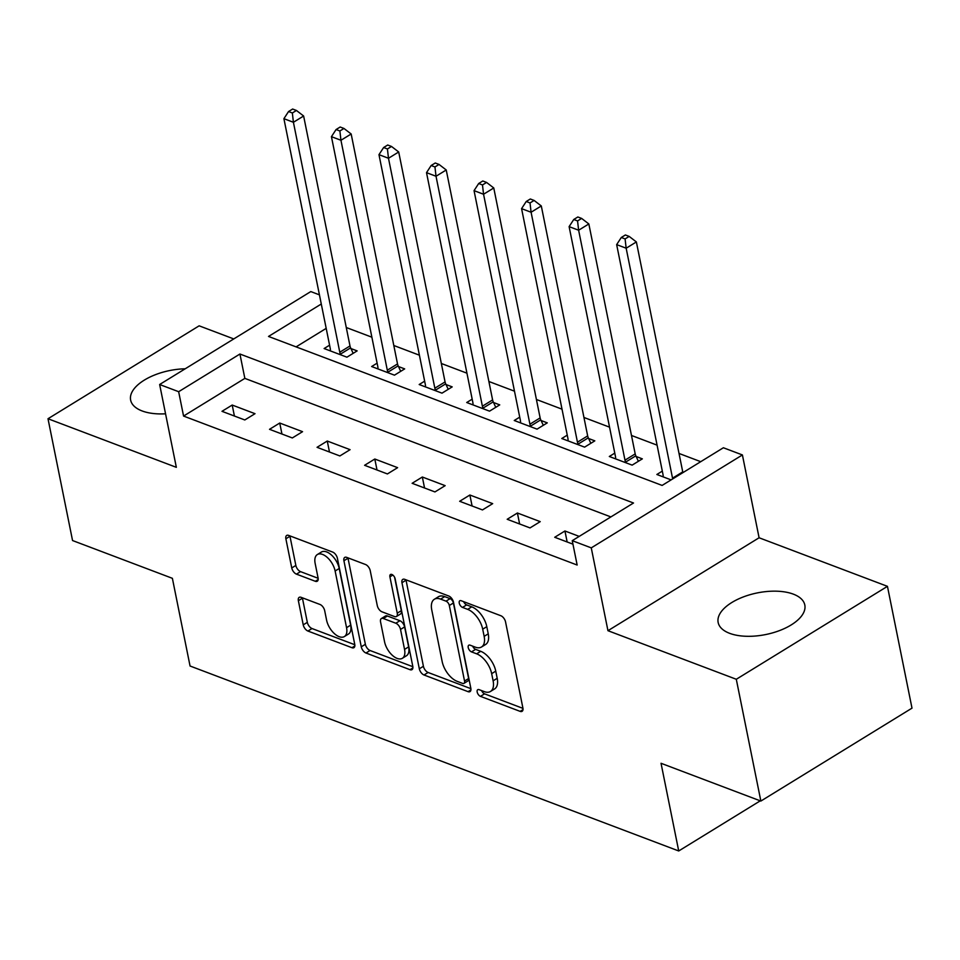 <?xml version="1.0" encoding="UTF-8"?>
<svg xmlns="http://www.w3.org/2000/svg" width="960" height="960" viewBox="0 0 960 960"><rect width="100%" height="100%" fill="white"/><g stroke="black" fill="none" stroke-linecap="round" stroke-linejoin="round"><path stroke-width="1.44" d="M477.18 692.016A3.888 2.076 -121.6 0 0 480.468 696.36L520.128 711.372A5.568 2.964 -121.6 0 0 522.084 711.324A5.568 2.964 -121.6 0 0 522.9 708L505.548 621.924A5.568 2.964 -121.6 0 0 500.844 615.732L461.184 600.72A3.888 2.076 -121.6 0 0 459.828 600.744A3.888 2.076 -121.6 0 0 459.252 603.072A3.888 2.076 -121.6 0 0 462.54 607.416L467.676 609.36A17.796 9.48 -121.6 0 1 482.7 629.172L484.152 636.348A17.796 9.48 -121.6 0 1 481.524 646.992A17.796 9.48 -121.6 0 1 475.284 647.136L470.16 645.192A3.888 2.076 -121.6 0 0 468.792 645.216A3.888 2.076 -121.6 0 0 468.216 647.544A3.888 2.076 -121.6 0 0 471.504 651.888L476.64 653.82A17.796 9.48 -121.6 0 1 491.664 673.644L493.116 680.82A17.796 9.48 -121.6 0 1 490.488 691.464A17.796 9.48 -121.6 0 1 484.26 691.608L479.124 689.664A3.888 2.076 -121.6 0 0 477.756 689.688A3.888 2.076 -121.6 0 0 477.18 692.016M481.608 690.6A3.888 2.076 -121.6 0 0 484.56 693.84L522.972 708.384M463.68 601.656A3.888 2.076 -121.6 0 0 466.62 604.896L471.756 606.84L467.676 609.36M472.644 646.128A3.888 2.076 -121.6 0 0 475.596 649.368L480.72 651.312L476.64 653.82M185.196 368.796A44.196 21.24 -11.4 0 0 130.632 400.092A44.196 21.24 -11.4 0 0 142.092 410.94A44.196 21.24 -11.4 0 0 165.552 413.808M729.624 633.324A44.196 21.24 -11.4 0 0 779.364 630.648A44.196 21.24 -11.4 0 0 804.816 605.004A44.196 21.24 -11.4 0 0 793.344 594.144A44.196 21.24 -11.4 0 0 743.616 596.82A44.196 21.24 -11.4 0 0 718.152 622.476A44.196 21.24 -11.4 0 0 729.624 633.324M301.128 597.336A5.568 2.964 -121.6 0 0 299.184 597.372A5.568 2.964 -121.6 0 0 298.368 600.708L303.228 624.852A5.568 2.964 -121.6 0 0 307.932 631.044L351.972 647.712A5.568 2.964 -121.6 0 0 353.928 647.676A5.568 2.964 -121.6 0 0 354.744 644.352L337.392 558.276A5.568 2.964 -121.6 0 0 332.688 552.084L288.648 535.404A5.568 2.964 -121.6 0 0 286.692 535.452A5.568 2.964 -121.6 0 0 285.876 538.776L291.756 567.948A5.568 2.964 -121.6 0 0 296.46 574.14L315.312 581.28A5.568 2.964 -121.6 0 0 317.256 581.232A5.568 2.964 -121.6 0 0 318.072 577.908L315.156 563.448A14.88 7.932 -121.6 0 1 317.352 554.544A14.88 7.932 -121.6 0 1 327.504 557.652A14.88 7.932 -121.6 0 1 335.124 570.996L346.56 627.672A14.88 7.932 -121.6 0 1 344.364 636.564A14.88 7.932 -121.6 0 1 334.212 633.456A14.88 7.932 -121.6 0 1 326.58 620.112L324.684 610.668A5.568 2.964 -121.6 0 0 319.98 604.464L301.128 597.336M610.872 516.924L244.848 378.384L183.564 416.064L178.656 391.704L159.648 384.504L310.788 291.576L319.428 294.852M760.86 801.06L736.296 679.272L887.448 586.344L912 708.144L760.86 801.06L661.032 763.284L678.72 850.968L190.056 666.012L172.38 578.316L72.552 540.54L48 418.74L176.34 467.328L159.648 384.504M887.448 586.344L759.096 537.768L607.956 630.696L736.296 679.272M607.956 630.696L591.264 547.872L572.244 540.672L633.516 503.004L239.928 354.024L178.656 391.704M183.564 416.064L577.152 565.032L572.244 540.672M419.316 668.796A5.568 2.964 -121.6 0 0 424.02 674.988L468.06 691.656A5.568 2.964 -121.6 0 0 470.016 691.608A5.568 2.964 -121.6 0 0 470.832 688.284L453.48 602.22A5.568 2.964 -121.6 0 0 448.776 596.016L404.736 579.348A5.568 2.964 -121.6 0 0 402.78 579.396A5.568 2.964 -121.6 0 0 401.964 582.72L419.316 668.796L423.408 666.276A5.568 2.964 -121.6 0 0 428.1 672.48L470.892 688.668M410.016 669.684L365.976 653.016A5.568 2.964 -121.6 0 1 361.272 646.824L343.92 560.748A5.568 2.964 -121.6 0 1 344.736 557.424A5.568 2.964 -121.6 0 1 346.692 557.376L365.544 564.516A5.568 2.964 -121.6 0 1 370.236 570.708L377.28 605.616A5.568 2.964 -121.6 0 0 381.972 611.808L394.476 616.548A5.568 2.964 -121.6 0 0 396.42 616.5A5.568 2.964 -121.6 0 0 397.248 613.176L389.916 576.828A3.888 2.076 -121.6 0 1 390.492 574.5A3.888 2.076 -121.6 0 1 393.144 575.316A3.888 2.076 -121.6 0 1 395.148 578.808L412.788 666.324A5.568 2.964 -121.6 0 1 411.972 669.648A5.568 2.964 -121.6 0 1 410.016 669.684L412.884 667.92M233.772 338.928L199.14 325.824L48 418.74M579.204 536.388L564.936 530.988L554.724 537.276L572.952 544.164M540.228 521.64L517.404 513L507.192 519.276L530.016 527.916L540.228 521.64M492.684 503.64L469.872 495.012L459.66 501.288L482.472 509.928L492.684 503.64M445.152 485.652L422.34 477.012L412.128 483.3L434.94 491.928L445.152 485.652M397.62 467.664L374.808 459.024L364.596 465.3L387.408 473.94L397.62 467.664M350.088 449.664L327.264 441.036L317.052 447.312L339.876 455.952L350.088 449.664M302.556 431.676L279.732 423.036L269.52 429.324L292.332 437.952L302.556 431.676M255.012 413.688L232.2 405.048L221.988 411.324L244.8 419.964L255.012 413.688M700.74 461.676L679.02 453.456M657.084 445.152L631.488 435.468M609.552 427.164L583.944 417.468M562.02 409.176L536.412 399.48M514.476 391.176L488.88 381.492M466.944 373.188L441.348 363.492M419.412 355.2L393.816 345.504M371.88 337.2L346.272 327.516M326.196 328.368L296.088 346.884M662.316 471.12L656.856 474.48L671.124 479.892M614.784 453.132L609.312 456.492L632.136 465.132L642.348 458.856L636.156 456.504M567.252 435.144L561.78 438.504L584.604 447.132L594.816 440.856L588.624 438.516M519.72 417.144L514.248 420.504L537.06 429.144L547.272 422.868L541.092 420.528M472.188 399.156L466.716 402.516L489.528 411.156L499.74 404.88L493.56 402.528M424.644 381.168L419.184 384.528L441.996 393.156L452.208 386.88L446.016 384.54M377.112 363.168L371.64 366.528L394.464 375.168L404.676 368.892L398.484 366.552M329.58 345.18L324.108 348.54L346.932 357.18L357.144 350.892L350.952 348.552M678.72 850.968L760.26 800.832M321.276 304.02L268.524 336.444L662.112 485.424L723.384 447.756L742.404 454.944L591.264 547.872M759.096 537.768L742.404 454.944M244.848 378.384L239.928 354.024M564.936 530.988L567.156 541.98M517.404 513L519.624 523.98M469.872 495.012L472.092 505.992M422.34 477.012L424.548 488.004M374.808 459.024L377.016 470.004M327.264 441.036L329.484 452.016M279.732 423.036L281.952 434.028M232.2 405.048L234.408 416.028M490.488 691.464L494.58 688.956A17.796 9.48 -121.6 0 0 497.196 678.312L493.116 680.82M480.72 651.312A17.796 9.48 -121.6 0 1 495.756 671.136L497.196 678.312M481.524 646.992L485.616 644.484A17.796 9.48 -121.6 0 0 488.232 633.84L484.152 636.348M471.756 606.84A17.796 9.48 -121.6 0 1 486.792 626.664L488.232 633.84M405.984 579.816A5.568 2.964 -121.6 0 0 406.044 580.2L423.408 666.276M462.612 683.412A3.888 2.076 -121.6 0 0 463.968 683.376A3.888 2.076 -121.6 0 0 464.544 681.048L449.316 605.496A3.888 2.076 -121.6 0 0 446.028 601.164L440.616 599.112A17.796 9.48 -121.6 0 0 434.376 599.256A17.796 9.48 -121.6 0 0 431.748 609.888L442.164 661.536A17.796 9.48 -121.6 0 0 457.2 681.36L462.612 683.412M463.968 683.376L468.06 680.868A3.888 2.076 -121.6 0 0 468.624 678.54L464.544 681.048M434.376 599.256L438.456 596.736A17.796 9.48 -121.6 0 1 444.696 596.604L450.108 598.644A3.888 2.076 -121.6 0 1 453.396 602.988L468.624 678.54M412.848 666.708L370.056 650.508L365.976 653.016M347.94 557.856A5.568 2.964 -121.6 0 0 348.012 558.24L365.364 644.304A5.568 2.964 -121.6 0 0 370.056 650.508M396.42 616.5L400.512 613.992A5.568 2.964 -121.6 0 0 401.328 610.668L394.596 577.272M384.576 641.844A14.88 7.932 -121.6 0 0 392.208 655.188A14.88 7.932 -121.6 0 0 402.36 658.296A14.88 7.932 -121.6 0 0 404.544 649.392L400.524 629.436A5.568 2.964 -121.6 0 0 395.832 623.232L383.328 618.504A5.568 2.964 -121.6 0 0 381.372 618.552A5.568 2.964 -121.6 0 0 380.556 621.876L384.576 641.844M402.36 658.296L406.44 655.776A14.88 7.932 -121.6 0 0 408.636 646.884L404.544 649.392M381.372 618.552L385.464 616.032A5.568 2.964 -121.6 0 1 387.408 615.996L399.912 620.724A5.568 2.964 -121.6 0 1 404.604 626.916L408.636 646.884M344.364 636.564L348.444 634.056A14.88 7.932 -121.6 0 0 350.64 625.152L346.56 627.672M317.352 554.544L321.432 552.036A14.88 7.932 -121.6 0 1 331.584 555.144A14.88 7.932 -121.6 0 1 339.216 568.488L350.64 625.152M289.896 535.884A5.568 2.964 -121.6 0 0 289.968 536.268L295.848 565.44A5.568 2.964 -121.6 0 0 300.54 571.632L318.144 578.292M302.388 597.804A5.568 2.964 -121.6 0 0 302.448 598.188L307.32 622.344A5.568 2.964 -121.6 0 0 312.012 628.536L354.816 644.736M682.92 472.632A5.664 3.024 58.4 0 1 682.74 471.888L636.372 241.944L626.16 248.22L616.656 244.62L663.012 474.564A5.664 3.024 58.4 0 1 663.108 476.28L663.036 476.832M672.708 478.908A5.664 3.024 58.4 0 1 672.528 478.164L626.16 248.22L625.092 238.932L629.172 236.412L625.38 234.972L621.288 237.492L625.092 238.932M616.656 244.62L621.288 237.492M629.172 236.412L636.372 241.944M638.364 461.292L635.844 455.82A5.664 3.024 58.4 0 1 635.196 453.9L588.84 223.956L578.628 230.232L569.112 226.632L615.48 456.576A5.664 3.024 58.4 0 1 615.576 458.292L615.504 458.832M625.944 462.792L625.632 462.096A5.664 3.024 58.4 0 1 624.984 460.176L578.628 230.232L577.56 220.932L581.64 218.424L577.836 216.984L573.756 219.492L577.56 220.932M569.112 226.632L573.756 219.492M581.64 218.424L588.84 223.956M590.832 443.304L588.312 437.832A5.664 3.024 58.4 0 1 587.664 435.9L541.296 205.956L531.084 212.244L521.58 208.644L567.948 438.588A5.664 3.024 58.4 0 1 568.032 440.304L567.972 440.844M578.412 444.792L578.1 444.108A5.664 3.024 58.4 0 1 577.452 442.188L531.084 212.244L530.028 202.944L534.108 200.436L530.304 198.996L526.224 201.504L530.028 202.944M521.58 208.644L526.224 201.504M534.108 200.436L541.296 205.956M543.3 425.316L540.768 419.832A5.664 3.024 58.4 0 1 540.132 417.912L493.764 187.968L483.552 194.244L474.048 190.644L520.416 420.588A5.664 3.024 58.4 0 1 520.5 422.304L520.428 422.856M530.88 426.804L530.556 426.108A5.664 3.024 58.4 0 1 529.92 424.188L483.552 194.244L482.484 184.956L486.576 182.436L482.772 180.996L478.68 183.516L482.484 184.956M474.048 190.644L478.68 183.516M486.576 182.436L493.764 187.968M495.768 407.316L493.236 401.844A5.664 3.024 58.4 0 1 492.6 399.924L446.232 169.98L436.02 176.256L426.516 172.656L472.872 402.6A5.664 3.024 58.4 0 1 472.968 404.316L472.896 404.856M483.348 408.816L483.024 408.12A5.664 3.024 58.4 0 1 482.388 406.2L436.02 176.256L434.952 166.956L439.044 164.448L435.24 163.008L431.148 165.516L434.952 166.956M426.516 172.656L431.148 165.516M439.044 164.448L446.232 169.98M448.224 389.328L445.704 383.856A5.664 3.024 58.4 0 1 445.056 381.924L398.7 151.98L388.488 158.268L378.972 154.668L425.34 384.612A5.664 3.024 58.4 0 1 425.436 386.328L425.364 386.868M435.804 390.816L435.492 390.132A5.664 3.024 58.4 0 1 434.844 388.2L388.488 158.268L387.42 148.968L391.5 146.46L387.696 145.02L383.616 147.528L387.42 148.968M378.972 154.668L383.616 147.528M391.5 146.46L398.7 151.98M400.692 371.34L398.172 365.856A5.664 3.024 58.4 0 1 397.524 363.936L351.168 133.992L340.944 140.268L331.44 136.668L377.808 366.612A5.664 3.024 58.4 0 1 377.904 368.328L377.832 368.868M388.272 372.828L387.96 372.132A5.664 3.024 58.4 0 1 387.312 370.212L340.944 140.268L339.888 130.98L343.968 128.46L340.164 127.02L336.084 129.54L339.888 130.98M331.44 136.668L336.084 129.54M343.968 128.46L351.168 133.992M353.16 353.34L350.628 347.868A5.664 3.024 58.4 0 1 349.992 345.948L303.624 116.004L293.412 122.28L283.908 118.68L330.276 348.624A5.664 3.024 58.4 0 1 330.36 350.34L330.3 350.88M340.74 354.84L340.416 354.144A5.664 3.024 58.4 0 1 339.78 352.224L293.412 122.28L292.344 112.98L296.436 110.472L292.632 109.032L288.552 111.54L292.344 112.98M283.908 118.68L288.552 111.54M296.436 110.472L303.624 116.004M484.56 693.84L480.468 696.36M466.62 604.896L462.54 607.416M475.596 649.368L471.504 651.888M495.756 671.136L491.664 673.644M486.792 626.664L482.7 629.172M522.996 709.608L520.128 711.372M406.044 580.2L401.964 582.72M470.928 689.892L468.06 691.656M428.1 672.48L424.02 674.988M453.396 602.988L449.316 605.496M450.108 598.644L446.028 601.164M444.696 596.604L440.616 599.112M365.364 644.304L361.272 646.824M348.012 558.24L343.92 560.748M401.328 610.668L397.248 613.176M392.832 575.04L389.916 576.828M404.604 626.916L400.524 629.436M399.912 620.724L395.832 623.232M387.408 615.996L383.328 618.504M339.216 568.488L335.124 570.996M318.18 579.516L315.312 581.28M300.54 571.632L296.46 574.14M295.848 565.44L291.756 567.948M289.968 536.268L285.876 538.776M354.84 645.96L351.972 647.712M312.012 628.536L307.932 631.044M307.32 622.344L303.228 624.852M302.448 598.188L298.368 600.708M682.74 471.888L672.528 478.164M635.844 455.82L625.632 462.096M635.196 453.9L624.984 460.176M588.312 437.832L578.1 444.108M587.664 435.9L577.452 442.188M540.768 419.832L530.556 426.108M540.132 417.912L529.92 424.188M493.236 401.844L483.024 408.12M492.6 399.924L482.388 406.2M445.704 383.856L435.492 390.132M445.056 381.924L434.844 388.2M398.172 365.856L387.96 372.132M397.524 363.936L387.312 370.212M350.628 347.868L340.416 354.144M349.992 345.948L339.78 352.224"/></g></svg>
